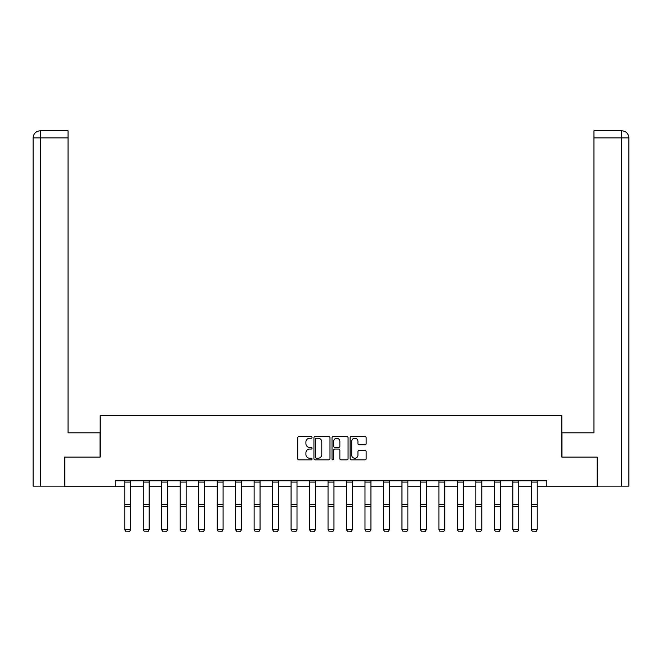 <?xml version="1.0" encoding="UTF-8"?>
<svg xmlns="http://www.w3.org/2000/svg" width="662" height="662" viewBox="0 0 662 662"><rect width="100%" height="100%" fill="white"/><g stroke="black" fill="none" stroke-linecap="round" stroke-linejoin="round"><path stroke-width="0.99" d="M312.05 437.417A0.811 0.811 0 0 0 311.231 436.597L298.885 436.597A1.167 1.167 0 0 0 297.718 437.764L297.718 458.692A1.167 1.167 0 0 0 298.885 459.85L311.231 459.85A0.811 0.811 0 0 0 312.05 459.039A0.811 0.811 0 0 0 311.231 458.228L309.634 458.228A3.724 3.724 0 0 1 305.918 454.504L305.918 452.758A3.724 3.724 0 0 1 309.634 449.043L311.231 449.043A0.811 0.811 0 0 0 312.05 448.224A0.811 0.811 0 0 0 311.231 447.413L309.634 447.413A3.724 3.724 0 0 1 305.918 443.689L305.918 441.951A3.724 3.724 0 0 1 309.634 438.227L311.231 438.227A0.811 0.811 0 0 0 312.05 437.417M364.977 444.798A1.167 1.167 0 0 0 366.144 443.631L366.144 437.764A1.167 1.167 0 0 0 364.977 436.597L351.257 436.597A1.167 1.167 0 0 0 350.099 437.764L350.099 458.692A1.167 1.167 0 0 0 351.257 459.85L364.977 459.85A1.167 1.167 0 0 0 366.144 458.692L366.144 451.6A1.167 1.167 0 0 0 364.977 450.433L359.11 450.433A1.167 1.167 0 0 0 357.943 451.6L357.943 455.117A3.111 3.111 0 0 1 354.832 458.228A3.111 3.111 0 0 1 351.721 455.117L351.721 441.339A3.111 3.111 0 0 1 354.832 438.227A3.111 3.111 0 0 1 357.943 441.339L357.943 443.631A1.167 1.167 0 0 0 359.11 444.798L364.977 444.798M68.045 130.778L40.217 130.778L68.045 130.778L68.045 137.886L40.382 137.886L40.382 486.131L64.487 486.131L64.487 457.111L100.144 457.111L100.144 415.653L561.856 415.653L561.856 457.111L597.157 457.111L597.157 486.719L546.812 486.719L546.812 480.802L115.188 480.802L115.188 486.719L124.779 486.719M64.843 457.111L64.843 486.719L115.188 486.719M329.982 437.764A1.167 1.167 0 0 0 328.824 436.597L315.104 436.597A1.167 1.167 0 0 0 313.937 437.764L313.937 458.692A1.167 1.167 0 0 0 315.104 459.85L328.824 459.85A1.167 1.167 0 0 0 329.982 458.692L329.982 437.764M333.176 436.597L346.896 436.597A1.167 1.167 0 0 1 348.063 437.764L348.063 458.692A1.167 1.167 0 0 1 346.896 459.85L341.029 459.85A1.167 1.167 0 0 1 339.863 458.692L339.863 450.201A1.167 1.167 0 0 0 338.704 449.043L334.807 449.043A1.167 1.167 0 0 0 333.648 450.201L333.648 459.039A0.811 0.811 0 0 1 332.829 459.85A0.811 0.811 0 0 1 332.018 459.039L332.018 437.764A1.167 1.167 0 0 1 333.176 436.597M130.704 486.719L143.257 486.719M149.182 486.719L161.735 486.719M167.66 486.719L180.213 486.719M186.138 486.719L198.691 486.719M204.616 486.719L217.169 486.719M223.094 486.719L235.647 486.719M241.572 486.719L254.125 486.719M260.05 486.719L272.603 486.719M278.528 486.719L291.081 486.719M297.006 486.719L309.559 486.719M315.484 486.719L328.038 486.719M333.962 486.719L346.516 486.719M352.441 486.719L364.994 486.719M370.919 486.719L383.472 486.719M389.397 486.719L401.95 486.719M407.875 486.719L420.428 486.719M426.353 486.719L438.906 486.719M444.831 486.719L457.384 486.719M463.309 486.719L475.862 486.719M481.787 486.719L494.34 486.719M500.265 486.719L512.818 486.719M518.743 486.719L531.296 486.719M537.221 486.719L546.812 486.719M316.378 438.227A0.811 0.811 0 0 0 315.567 439.038L315.567 457.409A0.811 0.811 0 0 0 316.378 458.228L318.066 458.228A3.724 3.724 0 0 0 321.79 454.504L321.79 441.951A3.724 3.724 0 0 0 318.066 438.227L316.378 438.227M339.863 441.397A3.111 3.111 0 0 0 336.751 438.285A3.111 3.111 0 0 0 333.648 441.397L333.648 446.246A1.167 1.167 0 0 0 334.807 447.413L338.704 447.413A1.167 1.167 0 0 0 339.863 446.246L339.863 441.397M124.779 529.749L125.664 531.222L124.779 529.534L130.704 529.534L129.81 531.222L125.664 531.131L129.81 531.222M130.704 482.093L124.779 482.093L124.779 480.827L130.704 480.827L130.704 529.534L129.81 531.131M124.779 482.093L124.779 529.534L125.664 531.131M100.02 457.111L100.02 432.824L68.045 432.824L68.045 137.886M40.382 486.131L33.1 486.131L33.1 137.886C33.522 133.575 35.889 131.2 40.2 130.778L40.217 130.778C35.889 131.208 33.514 133.575 33.1 137.886L33.1 415.057M40.382 130.778L41.987 130.778L40.382 130.778L40.382 137.886L33.1 137.886M561.98 457.111L561.98 432.824L593.955 432.824L593.955 130.778L621.784 130.778L593.955 130.778M628.9 486.131L628.9 415.057L628.9 486.131L597.513 486.131L597.157 457.111M621.618 130.778L620.013 130.778L621.618 130.778L621.618 137.886L593.955 137.886M621.618 486.131L621.618 137.886L628.9 137.886L628.9 415.057L628.9 137.886C628.478 133.575 626.111 131.2 621.8 130.778M143.257 529.749L144.142 531.222L143.257 529.534L149.182 529.534L148.288 531.222L144.142 531.131L148.288 531.222M161.735 529.749L162.62 531.222L161.735 529.534L167.66 529.534L166.766 531.222L162.62 531.131L166.766 531.222M149.182 482.093L143.257 482.093L143.257 480.827L149.182 480.827L149.182 529.534L148.288 531.131M143.257 482.093L143.257 529.534L144.142 531.131M167.66 482.093L161.735 482.093L161.735 480.827L167.66 480.827L167.66 529.534L166.766 531.131M161.735 482.093L161.735 529.534L162.62 531.131M180.213 529.749L181.098 531.222L180.213 529.534L186.138 529.534L185.244 531.222L181.098 531.131L185.244 531.222M198.691 529.749L199.576 531.222L198.691 529.534L204.616 529.534L203.722 531.222L199.576 531.131L203.722 531.222M217.169 529.749L218.055 531.222L217.169 529.534L223.094 529.534L222.2 531.222L218.055 531.131L222.2 531.222M186.138 482.093L180.213 482.093L180.213 480.827L186.138 480.827L186.138 529.534L185.244 531.131M180.213 482.093L180.213 529.534L181.098 531.131M204.616 482.093L198.691 482.093L198.691 480.827L204.616 480.827L204.616 529.534L203.722 531.131M198.691 482.093L198.691 529.534L199.576 531.131M223.094 482.093L217.169 482.093L217.169 480.827L223.094 480.827L223.094 529.534L222.2 531.131M217.169 482.093L217.169 529.534L218.055 531.131M235.647 529.749L236.533 531.222L235.647 529.534L241.572 529.534L240.678 531.222L236.533 531.131L240.678 531.222M241.572 482.093L235.647 482.093L235.647 480.827L241.572 480.827L241.572 529.534L240.678 531.131M235.647 482.093L235.647 529.534L236.533 531.131M254.125 529.749L255.011 531.222L254.125 529.534L260.05 529.534L259.156 531.222L255.011 531.131L259.156 531.222M260.05 482.093L254.125 482.093L254.125 480.827L260.05 480.827L260.05 529.534L259.156 531.131M254.125 482.093L254.125 529.534L255.011 531.131M272.603 529.749L273.489 531.222L272.603 529.534L278.528 529.534L277.635 531.222L273.489 531.131L277.635 531.222M278.528 482.093L272.603 482.093L272.603 480.827L278.528 480.827L278.528 529.534L277.635 531.131M272.603 482.093L272.603 529.534L273.489 531.131M291.081 529.749L291.967 531.222L291.081 529.534L297.006 529.534L296.113 531.222L291.967 531.131L296.113 531.222M297.006 482.093L291.081 482.093L291.081 480.827L297.006 480.827L297.006 529.534L296.113 531.131M291.081 482.093L291.081 529.534L291.967 531.131M309.559 529.749L310.453 531.222L309.559 529.534L315.484 529.534L314.591 531.222L310.453 531.131L314.591 531.222M315.484 482.093L309.559 482.093L309.559 480.827L315.484 480.827L315.484 529.534L314.591 531.131M309.559 482.093L309.559 529.534L310.453 531.131M328.038 529.749L328.931 531.222L328.038 529.534L333.962 529.534L333.069 531.222L328.931 531.131L333.069 531.222M333.962 482.093L328.038 482.093L328.038 480.827L333.962 480.827L333.962 529.534L333.069 531.131M328.038 482.093L328.038 529.534L328.931 531.131M346.516 529.749L347.409 531.222L346.516 529.534L352.441 529.534L351.547 531.222L347.409 531.131L351.547 531.222M352.441 482.093L346.516 482.093L346.516 480.827L352.441 480.827L352.441 529.534L351.547 531.131M346.516 482.093L346.516 529.534L347.409 531.131M364.994 529.749L365.887 531.222L364.994 529.534L370.919 529.534L370.033 531.222L365.887 531.131L370.033 531.222M370.919 482.093L364.994 482.093L364.994 480.827L370.919 480.827L370.919 529.534L370.033 531.131M364.994 482.093L364.994 529.534L365.887 531.131M383.472 529.749L384.365 531.222L383.472 529.534L389.397 529.534L388.511 531.222L384.365 531.131L388.511 531.222M389.397 482.093L383.472 482.093L383.472 480.827L389.397 480.827L389.397 529.534L388.511 531.131M383.472 482.093L383.472 529.534L384.365 531.131M401.95 529.749L402.844 531.222L401.95 529.534L407.875 529.534L406.989 531.222L402.844 531.131L406.989 531.222M407.875 482.093L401.95 482.093L401.95 480.827L407.875 480.827L407.875 529.534L406.989 531.131M401.95 482.093L401.95 529.534L402.844 531.131M420.428 529.749L421.322 531.222L420.428 529.534L426.353 529.534L425.467 531.222L421.322 531.131L425.467 531.222M426.353 482.093L420.428 482.093L420.428 480.827L426.353 480.827L426.353 529.534L425.467 531.131M420.428 482.093L420.428 529.534L421.322 531.131M438.906 529.749L439.8 531.222L438.906 529.534L444.831 529.534L443.945 531.222L439.8 531.131L443.945 531.222M444.831 482.093L438.906 482.093L438.906 480.827L444.831 480.827L444.831 529.534L443.945 531.131M438.906 482.093L438.906 529.534L439.8 531.131M457.384 529.749L458.278 531.222L457.384 529.534L463.309 529.534L462.424 531.222L458.278 531.131L462.424 531.222M463.309 482.093L457.384 482.093L457.384 480.827L463.309 480.827L463.309 529.534L462.424 531.131M457.384 482.093L457.384 529.534L458.278 531.131M475.862 529.749L476.756 531.222L475.862 529.534L481.787 529.534L480.902 531.222L476.756 531.131L480.902 531.222M481.787 482.093L475.862 482.093L475.862 480.827L481.787 480.827L481.787 529.534L480.902 531.131M475.862 482.093L475.862 529.534L476.756 531.131M494.34 529.749L495.234 531.222L494.34 529.534L500.265 529.534L499.38 531.222L495.234 531.131L499.38 531.222M500.265 482.093L494.34 482.093L494.34 480.827L500.265 480.827L500.265 529.534L499.38 531.131M494.34 482.093L494.34 529.534L495.234 531.131M512.818 529.749L513.712 531.222L512.818 529.534L518.743 529.534L517.858 531.222L513.712 531.131L517.858 531.222M518.743 482.093L512.818 482.093L512.818 480.827L518.743 480.827L518.743 529.534L517.858 531.131M512.818 482.093L512.818 529.534L513.712 531.131M531.296 529.749L532.19 531.222L531.296 529.534L537.221 529.534L536.336 531.222L532.19 531.131L536.336 531.222M537.221 482.093L531.296 482.093L531.296 480.827L537.221 480.827L537.221 529.534L536.336 531.131M531.296 482.093L531.296 529.534L532.19 531.131M130.704 504.469L124.779 504.469M130.704 506.72L124.779 506.72M149.182 504.469L143.257 504.469M149.182 506.72L143.257 506.72M167.66 504.469L161.735 504.469M167.66 506.72L161.735 506.72M186.138 504.469L180.213 504.469M186.138 506.72L180.213 506.72M204.616 504.469L198.691 504.469M204.616 506.72L198.691 506.72M223.094 504.469L217.169 504.469M223.094 506.72L217.169 506.72M241.572 504.469L235.647 504.469M241.572 506.72L235.647 506.72M260.05 504.469L254.125 504.469M260.05 506.72L254.125 506.72M278.528 504.469L272.603 504.469M278.528 506.72L272.603 506.72M297.006 504.469L291.081 504.469M297.006 506.72L291.081 506.72M315.484 504.469L309.559 504.469M315.484 506.72L309.559 506.72M333.962 504.469L328.038 504.469M333.962 506.72L328.038 506.72M352.441 504.469L346.516 504.469M352.441 506.72L346.516 506.72M370.919 504.469L364.994 504.469M370.919 506.72L364.994 506.72M389.397 504.469L383.472 504.469M389.397 506.72L383.472 506.72M407.875 504.469L401.95 504.469M407.875 506.72L401.95 506.72M426.353 504.469L420.428 504.469M426.353 506.72L420.428 506.72M444.831 504.469L438.906 504.469M444.831 506.72L438.906 506.72M463.309 504.469L457.384 504.469M463.309 506.72L457.384 506.72M481.787 504.469L475.862 504.469M481.787 506.72L475.862 506.72M500.265 504.469L494.34 504.469M500.265 506.72L494.34 506.72M518.743 504.469L512.818 504.469M518.743 506.72L512.818 506.72M537.221 504.469L531.296 504.469M537.221 506.72L531.296 506.72"/></g></svg>
